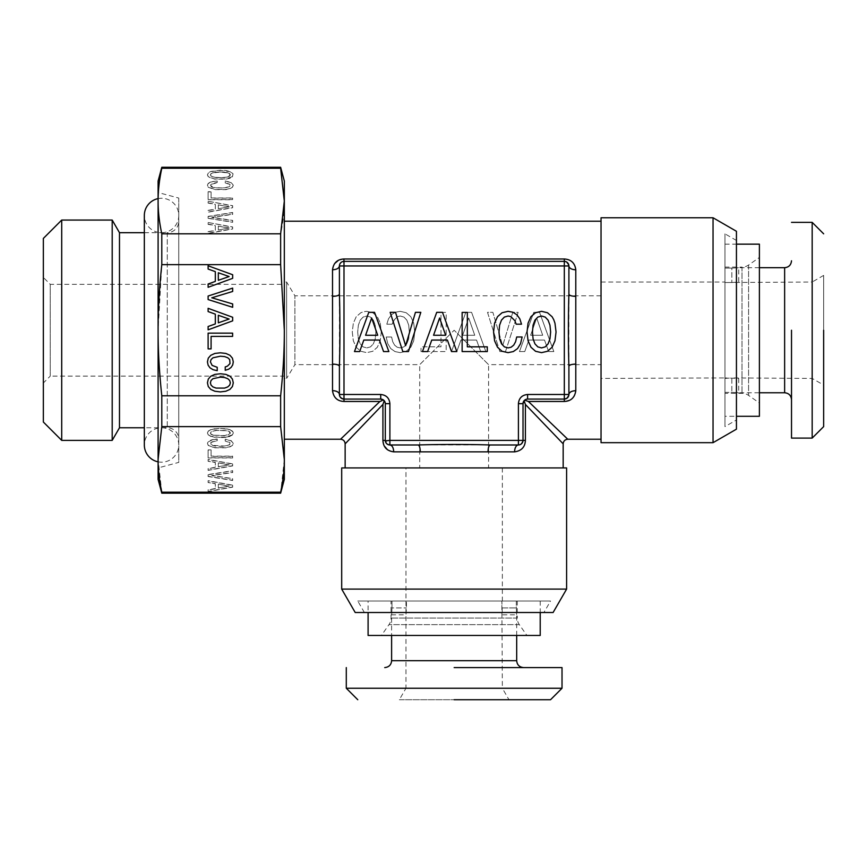 <?xml version="1.0" encoding="UTF-8"?>
<svg xmlns="http://www.w3.org/2000/svg" width="867" height="867" viewBox="0 0 867 867"><rect width="100%" height="100%" fill="white"/><g stroke="black" fill="none" stroke-linecap="round" stroke-linejoin="round"><path stroke-width="0.65" stroke-dasharray="4.33 3.25" d="M534.939 343.841L533.075 338.867L532.457 331.985L533.075 325.158L534.939 320.129L537.822 317.084L541.55 316.011L545.213 317.084L548.096 320.183L549.96 325.212L550.632 331.985L549.96 338.813L548.096 343.841L545.213 346.887L541.55 347.905L537.822 346.887L534.939 343.841M527.038 331.985L528.057 340.785L530.994 347.277L535.568 351.287L541.55 352.641L547.467 351.287L552.106 347.277L554.978 340.785L556.05 331.985L554.978 323.239L553.742 319.685L552.106 316.748L547.467 312.738L541.55 311.329L535.503 312.738L530.929 316.683L528.057 323.174L527.038 331.985M374.522 312.337L368.768 312.337L354.484 351.568L359.675 351.568L363.804 340.059L379.432 340.059L383.561 351.568L388.86 351.568L374.522 312.337M408.444 351.568L420.809 312.337L415.445 312.337L405.626 345.705L395.525 312.337L390.161 312.337L402.808 351.568L408.444 351.568M442.484 312.337L436.73 312.337L422.446 351.568L427.637 351.568L431.755 340.059L447.394 340.059L451.512 351.568L456.822 351.568L442.484 312.337M467.324 312.402L462.133 312.402L462.133 351.568L487.297 351.568L487.297 346.833L467.324 346.833L467.324 312.402M520.547 343.668L522.129 337.003L516.71 337.003L515.583 341.75L513.719 345.131L511.118 347.223L508.073 347.905L504.41 346.887L501.527 343.841L499.609 338.867L498.991 331.985L499.609 325.158L501.473 320.129L504.345 317.084L508.073 316.011L510.782 316.574L514.9 320.692L516.147 324.193L521.511 324.193L519.81 318.828L516.884 314.764L512.874 312.228L508.073 311.329L502.091 312.738L497.517 316.683L494.58 323.174L493.572 331.985L494.58 340.785L497.517 347.277L502.091 351.287L508.073 352.641L513.318 351.568L517.556 348.577L520.547 343.668M384.244 400.727L385.306 403.664L385.306 440.382L385.306 403.664L383.647 400.131L380.711 399.08L380.711 394.485L339.409 394.485L339.409 366.242C338.964 364.953 336.667 364.238 332.516 364.097L332.516 269.778L334.586 263.601M520.915 444.229L518.412 444.977L490.169 444.977C488.88 445.41 488.164 447.708 488.034 451.859L393.716 451.859L387.538 449.789M388.622 444.793L418.143 444.977L389.89 444.977L386.801 443.774M340.254 397.151L343.993 399.08L343.993 265.963L564.319 265.963L564.319 394.485L527.591 394.485L527.591 399.08L524.665 400.131L527.591 399.08L564.319 399.08C567.462 398.419 568.99 396.891 568.904 394.485L568.904 394.377M568.904 364.649L568.904 294.216C569.326 295.506 571.624 296.221 575.786 296.351L575.786 269.778C574.713 262.809 570.887 259.211 564.319 258.984L343.993 258.984L343.993 261.379L339.766 264.186M575.786 364.097A6.882 2.135 180 0 0 568.904 366.242L568.904 394.485A4.595 4.595 0 0 1 564.319 399.08L564.319 401.464C572.307 399.774 576.132 396.176 575.786 390.67L575.786 296.351M339.582 264.695L339.409 294.216L339.409 265.963L340.601 262.874M365.603 335.258L371.65 317.983L377.687 335.258L365.603 335.258M433.565 335.258L439.602 317.983L445.649 335.258L433.565 335.258M340.146 396.988L339.409 394.485A4.595 4.595 0 0 0 343.993 399.08L341.663 398.441M385.988 442.799L385.306 440.382L388.113 444.619M521.078 444.121L523.007 440.382L522.367 442.712M345.142 467.92L563.171 467.92L345.142 467.92M568.308 396.75L566.888 398.278M565.988 261.693L568.102 263.362M284.322 221.215L284.322 439.233L284.322 221.215M601.037 221.215L601.037 439.233L601.037 221.215M341.576 262.062L343.971 261.379L564.319 261.379A4.595 4.595 0 0 1 568.904 265.963C569.316 268.282 571.613 269.561 575.786 269.778M340.558 439.233L379.919 401.464L381.838 400.727M345.142 443.828L382.921 404.455L382.921 440.382L385.306 440.382L385.306 403.664L389.89 403.664A9.179 9.179 0 0 0 380.711 394.485M382.921 440.458L384.319 446.028M567.755 439.233L528.393 401.464L524.665 400.131L523.007 403.664L523.007 440.382L523.007 403.664L518.412 403.664L518.412 444.977C516.093 445.378 514.825 447.675 514.597 451.859C521.251 451.187 524.849 447.361 525.391 440.382L525.391 404.455L563.171 443.828M405.962 467.92L502.351 467.92L405.962 467.92L405.962 688.246L454.156 688.246L405.962 688.246L399.34 699.723L454.156 699.723L399.34 699.723M488.576 467.92L419.726 467.92L488.576 467.92L488.576 364.649L454.156 330.229L488.576 364.649L601.037 364.649L601.037 295.799L601.037 364.649M343.917 258.995L338.347 260.382M343.993 401.464L343.993 399.08A4.595 4.595 0 0 1 339.409 394.485C338.997 392.166 336.699 390.898 332.516 390.67C333.199 397.324 337.014 400.922 343.993 401.464L379.919 401.464M420.278 451.859A6.882 2.135 90 0 0 418.143 444.977L389.89 444.977C392.209 445.4 393.477 447.697 393.716 451.859M418.143 444.977L488.576 444.966M389.337 444.944L389.89 444.977L389.89 440.382L523.007 440.382A4.595 4.595 0 0 1 518.412 444.977L521.024 444.164M601.037 295.799L294.899 295.799L286.619 282.035L284.322 282.035L284.322 378.424L286.619 378.424L286.619 282.035L286.619 378.424L294.899 364.649L294.899 295.799L294.899 364.649L419.726 364.649L454.156 330.229L419.726 364.649L419.726 467.92M567.148 262.354L564.319 261.379L564.319 265.963L568.904 265.963L567.235 262.43M332.516 296.351A6.882 2.135 180 0 0 339.409 294.216L339.409 265.963C338.975 268.271 336.689 269.55 332.516 269.778M339.409 294.216L339.409 364.649M339.409 394.485L340.222 397.097M284.322 378.424L284.322 282.035M564.319 399.08L564.319 394.485L568.904 394.485A4.595 4.595 0 0 1 564.319 399.08L565.262 398.972M564.341 261.379L564.319 261.379A4.595 4.595 0 0 1 568.904 265.963L568.904 294.216M343.993 265.963L339.409 265.963A4.595 4.595 0 0 1 343.993 261.379L343.993 265.963M389.89 403.664L389.89 440.382L385.306 440.382L385.403 441.336M539.545 312.337L553.829 351.568L548.627 351.568L544.509 340.059L528.87 340.059L524.752 351.568L519.452 351.568L533.79 312.337L539.545 312.337L553.829 351.568L548.627 351.568L544.509 340.059L528.87 340.059L524.752 351.568L519.452 351.568L533.79 312.337L539.545 312.337M499.858 351.568L487.503 312.337L492.868 312.337L502.687 345.705L512.787 312.337L518.152 312.337L505.504 351.568L499.858 351.568L487.503 312.337L492.868 312.337L502.687 345.705L512.787 312.337L518.152 312.337L505.504 351.568L499.858 351.568M386.183 337.003L391.602 337.003L392.729 341.75L394.593 345.131L397.184 347.223L400.24 347.905L403.903 346.887L406.786 343.841L408.704 338.867L409.322 331.985L408.704 325.158L406.84 320.129L403.957 317.084L400.24 316.011L397.53 316.574L395.211 318.156L392.166 324.193L386.801 324.193L388.492 318.828L391.429 314.764L395.439 312.228L400.24 311.329L406.222 312.738L410.795 316.683L413.722 323.174L414.74 331.985L413.722 340.785L410.795 347.277L406.222 351.287L400.24 352.641L394.984 351.568L390.757 348.577L387.766 343.668L386.183 337.003L391.602 337.003L392.729 341.75L394.593 345.131L397.184 347.223L400.24 347.905L403.903 346.887L406.786 343.841L408.704 338.867L409.322 331.985L408.704 325.158L406.84 320.129L403.957 317.084L400.24 316.011L397.53 316.574L393.401 320.692L392.166 324.193L386.801 324.193L388.492 318.828L391.429 314.764L395.439 312.228L400.24 311.329L406.222 312.738L410.795 316.683L413.722 323.174L414.74 331.985L413.722 340.785L410.795 347.277L406.222 351.287L400.24 352.641L394.984 351.568L390.757 348.577L387.766 343.668L386.183 337.003M440.989 312.402L446.18 312.402L446.18 351.568L421.004 351.568L421.004 346.833L440.989 346.833L440.989 312.402L446.18 312.402L446.18 351.568L421.004 351.568L421.004 346.833L440.989 346.833L440.989 312.402M471.583 312.337L485.867 351.568L480.676 351.568L476.547 340.059L460.919 340.059L456.79 351.568L451.49 351.568L465.828 312.337L471.583 312.337L485.867 351.568L480.676 351.568L476.547 340.059L460.919 340.059L456.79 351.568L451.49 351.568L465.828 312.337L471.583 312.337M380.255 323.174L381.274 331.985L380.255 340.785L377.318 347.277L372.745 351.287L366.763 352.641L360.835 351.287L356.207 347.277L353.335 340.785L352.262 331.985L353.335 323.239L356.207 316.748L360.835 312.738L363.663 311.719L366.763 311.329L372.799 312.738L377.373 316.683L380.255 323.174L381.274 331.985L380.255 340.785L377.318 347.277L372.745 351.287L366.763 352.641L360.835 351.287L356.207 347.277L353.335 340.785L352.262 331.985L353.335 323.239L356.207 316.748L360.835 312.738L363.663 311.719L366.763 311.329L372.799 312.738L377.373 316.683L380.255 323.174M389.89 444.977A4.595 4.595 0 0 1 385.306 440.382L385.306 440.403A4.595 4.595 0 0 0 389.89 444.977L389.12 444.912M542.699 335.258L536.662 317.983L530.626 335.258L542.699 335.258L536.662 317.983L530.626 335.258L542.699 335.258M474.748 335.258L468.7 317.983L462.664 335.258L474.748 335.258L468.7 317.983L462.664 335.258L474.748 335.258M375.855 331.985L375.227 325.158L373.374 320.129L370.491 317.084L366.763 316.011L363.1 317.084L360.217 320.183L358.353 325.212L357.681 331.985L358.353 338.813L360.217 343.841L363.1 346.887L366.763 347.905L370.491 346.887L373.374 343.841L375.227 338.867L375.855 331.985L375.227 325.158L373.374 320.129L370.491 317.084L366.763 316.011L363.1 317.084L360.217 320.183L358.353 325.212L357.681 331.985L358.353 338.813L360.217 343.841L363.1 346.887L366.763 347.905L370.491 346.887L373.374 343.841L375.227 338.867L375.855 331.985M601.037 378.424L601.037 282.035L601.037 378.424L724.964 377.925L724.964 392.383L724.964 330.229L724.964 392.383L731.846 392.383C740.732 392.794 740.732 392.794 731.846 392.383C740.732 392.794 740.732 392.794 731.846 392.383L724.964 392.383L724.964 377.925L738.738 378.413M566.606 589.105L341.696 589.105M553.103 612.514L355.21 612.514M543.923 612.514L364.389 612.514L543.923 612.514L550.545 601.037L357.768 601.037L550.545 601.037M364.389 612.514L357.768 601.037M368.096 601.037L540.217 601.037L368.096 601.037L368.096 612.514M540.217 601.037L540.217 612.514M368.096 635.457L540.217 635.457M526.908 635.457L381.404 635.457L526.908 635.457L519.344 624.652A11.477 11.477 0 0 1 517.263 618.073L391.039 618.073L517.263 618.073L517.263 601.037L391.039 601.037L391.039 618.073A11.477 11.477 0 0 1 388.969 624.652L381.404 635.457M391.039 601.037L517.263 601.037M405.962 601.037L516.309 601.037L391.992 601.037L406.45 601.037L406.45 607.919L405.962 614.801L391.613 614.801L391.613 635.457M391.992 601.037L391.992 607.919C391.581 616.795 391.581 616.795 391.992 607.919C391.581 616.795 391.581 616.795 391.992 607.919L406.45 607.919L391.992 607.919L391.992 601.037M516.309 601.037L516.309 607.919C516.721 616.805 516.721 616.805 516.309 607.919C516.721 616.805 516.721 616.805 516.309 607.919L516.309 601.037M516.689 635.457L516.689 614.811L502.351 614.801L501.852 601.037L502.351 688.246L454.156 688.246L502.351 688.246L508.972 699.723L454.156 699.723L508.972 699.723M454.156 667.59L562.022 667.59M454.156 699.723L550.545 699.723M562.022 688.246L346.291 688.246M502.351 467.92L502.351 601.037M566.606 467.92L341.696 467.92M713.042 217.769L713.042 442.679M736.441 231.283L736.441 429.165M736.441 419.986L736.441 240.462L736.441 419.986L724.964 426.618L724.964 233.83L724.964 426.618M736.441 240.462L724.964 233.83M724.964 416.29L724.964 244.158L724.964 416.29L736.441 416.29M724.964 244.158L736.441 244.158M759.394 244.158L759.394 416.29M759.394 257.466L759.394 402.982L759.394 257.466L748.579 265.042A11.477 11.477 0 0 1 742 267.112L742 393.336L742 267.112L724.964 267.112L724.964 393.336L742 393.336A11.477 11.477 0 0 1 748.579 395.417L759.394 402.982M724.964 393.336L724.964 267.112M759.394 267.686L738.749 267.686L738.738 282.035L731.846 282.523L724.964 282.523L724.964 268.066L724.964 330.229L724.964 268.066L724.964 282.523L812.173 282.035L812.173 438.095M724.964 378.424L731.846 377.925L731.846 392.383L731.846 377.925L812.173 378.424L823.65 385.046L823.65 275.403L823.65 385.046M724.964 268.066L731.846 268.066C740.732 267.654 740.732 267.654 731.846 268.066C740.732 267.654 740.732 267.654 731.846 268.066L731.846 282.523L731.846 268.066L724.964 268.066M823.65 275.403L812.173 282.035L812.173 330.229L812.173 222.364M791.517 330.229L791.517 438.095M823.65 330.229L823.65 426.618M601.037 282.035L724.964 282.035M601.037 217.769L601.037 442.679M212.946 435.18L224.64 435.765L227.783 435.18L230.362 433.11L227.75 431.062L224.607 430.476L216.089 430.476L211.039 431.961L210.41 433.11L211.039 434.28L212.946 435.18L224.64 435.559L229.69 434.074L230.362 432.915L229.69 431.766L227.75 430.866L216.089 430.281L211.039 431.766L210.41 432.915L211.039 434.074L212.946 434.974M220.37 437.456L210.8 436.22L208.286 434.79L207.441 432.915L208.286 431.062L210.8 429.609L220.37 428.374L229.896 429.609L233.039 431.939L232.41 434.8L225.875 437.131L214.853 437.131M214.853 437.336L210.8 436.22M210.8 436.415L208.286 434.79M208.286 434.985L207.441 432.915M207.441 433.11L208.286 431.062M208.286 431.257L210.8 429.609M210.8 429.815L214.853 428.71M214.853 428.905L220.37 428.374M220.37 428.58L225.843 428.71M225.843 428.905L228.064 429.1M228.064 429.295L229.896 429.609M229.896 429.815L232.41 431.062M232.41 431.257L233.039 431.939M233.039 432.145L233.288 432.915M233.288 433.11L232.41 434.8M232.41 435.006L229.939 436.231M229.939 436.437L225.875 437.131M225.875 437.336L220.37 437.651M158.097 479.397L158.097 459.412L161.793 426.64L280.637 426.64L284.322 459.412L280.637 493.171M161.793 167.277L161.793 168.252L280.637 168.252L284.322 201.036L284.322 330.229L280.637 264.663L161.793 264.663L158.097 330.229L158.097 459.412L161.793 492.196L280.637 492.196M232.659 485.357L232.659 487.156L208.113 491.622L208.113 490.007L215.319 488.717L215.319 483.819L208.113 482.529L208.113 480.871L232.659 485.357L232.659 486.961L208.113 491.426L208.113 489.801L215.319 488.511L215.319 483.623L208.113 482.334L208.113 480.676L232.659 485.162M208.113 474.748L232.659 470.879L232.659 472.558L211.786 475.625L232.659 478.79L232.659 480.47L208.113 476.514L208.113 474.552L232.659 470.683L232.659 472.363L211.786 475.43L232.659 478.595L232.659 480.264L208.113 476.319L208.113 474.552M232.659 464.105L232.659 465.904L208.113 470.369L208.113 468.744L215.319 467.454L215.319 462.566L208.113 461.277L208.113 459.618L232.659 464.105L232.659 465.698L208.113 470.174L208.113 468.548L215.319 467.259L215.319 462.36L208.113 461.071L208.113 459.412L232.659 463.899M232.616 456.335L232.616 457.96L208.113 457.96L208.113 450.081L211.082 450.081L211.082 456.335L232.616 456.335L232.616 457.754L208.113 457.754L208.113 449.886L211.082 449.886L211.082 456.129L232.616 456.129M213.054 439.677L217.227 439.19L217.227 440.88L212.133 441.812L210.41 443.579L212.946 445.627L216.056 446.234L224.64 446.234L229.69 444.749L230.004 442.734L225.236 441.054L225.236 439.385L231.131 440.826L233.288 443.579L232.41 445.454L229.939 446.884L225.875 447.805L214.853 447.805L208.286 445.454L207.441 443.579L208.113 441.942L213.054 439.482L217.227 438.984L217.227 440.685L210.833 442.43L211.039 444.533L212.946 445.432L224.64 446.028L229.69 444.554L230.004 442.538L225.236 440.859L225.236 439.179L231.131 440.631L233.288 443.384L232.41 445.259L229.939 446.689L225.875 447.6L214.853 447.6L210.8 446.689L208.286 445.259L207.441 443.384L208.113 441.737L209.987 440.414L213.054 439.482M161.793 426.64L161.793 395.785L280.637 395.785L280.637 426.64M280.637 395.785C283.162 372.008 284.398 350.16 284.322 330.229L284.322 479.397M161.793 493.171L161.793 492.196M158.097 181.051L158.097 330.229C158.032 350.16 159.257 372.008 161.793 395.785M158.097 467.92L158.097 192.528L158.097 467.92L178.754 462.393L178.754 198.055L158.097 192.528M218.321 487.948L229.126 486.062L218.321 484.176L218.321 488.154L229.126 486.062M218.321 466.695L229.126 464.799L218.321 462.913L218.321 466.89L229.126 464.799M161.793 264.663L161.793 233.819L280.637 233.819L280.637 264.663M284.322 181.051L284.322 201.036C284.398 210.995 283.162 221.93 280.637 233.819M161.793 168.252C159.257 180.141 158.032 191.076 158.097 201.036C158.032 210.995 159.257 221.93 161.793 233.819M178.754 198.055L178.754 462.393M229.126 486.257L218.321 484.176M218.321 484.371L218.321 488.154M229.126 465.005L218.321 462.913M218.321 463.108L218.321 466.89M208.113 222.494L232.659 226.981L232.659 228.78L208.113 233.245L208.113 231.619L215.319 230.329L215.319 225.442L208.113 224.152L208.113 222.494L232.659 227.176L232.659 228.975L208.113 233.451L208.113 231.825L215.319 230.535L215.319 225.648L208.113 224.358L208.113 222.689M208.113 218.137L208.113 216.371L232.659 212.502L232.659 214.182L211.786 217.249L232.659 220.413L232.659 222.093L208.113 218.137L208.113 216.566L232.659 212.697L232.659 214.377L211.786 217.454L232.659 220.608L232.659 222.288L208.113 218.332M209.987 182.233L217.227 180.802L217.227 182.504L212.133 183.436L210.41 185.202L212.946 187.25L216.056 187.857L224.64 187.857L229.69 186.372L230.004 184.357L225.236 182.677L225.236 180.997L231.131 182.449L233.288 185.202L232.41 187.077L229.939 188.507L225.875 189.429L214.853 189.429L208.286 187.077L207.441 185.202L208.113 183.566L209.987 182.233L213.054 181.496L217.227 181.008L217.227 182.699L210.833 184.454L211.039 186.546L212.946 187.456L224.64 188.052L229.69 186.568L230.004 184.552L225.236 182.883L225.236 181.203L231.131 182.644L233.288 185.408L232.41 187.272L229.939 188.703L225.875 189.624L214.853 189.624L208.286 187.272L207.441 185.408L208.113 183.761L209.987 182.438M211.082 197.947L232.616 197.947L232.616 199.573L208.113 199.573L208.113 191.705L211.082 191.705L211.082 198.153L232.616 198.153L232.616 199.778L208.113 199.778L208.113 191.9L211.082 191.9L211.082 198.153M208.113 201.242L232.659 205.717L232.659 207.527L208.113 211.992L208.113 210.367L215.319 209.077L215.319 204.189L208.113 202.9L208.113 201.242L232.659 205.923L232.659 207.722L208.113 212.187L208.113 210.562L215.319 209.272L215.319 204.384L208.113 203.095L208.113 201.437M232.41 176.619L225.875 178.949L214.853 178.949L210.8 178.038L208.286 176.608L207.441 174.733L208.286 172.88L210.8 171.428L220.37 170.192L225.843 170.528L229.896 171.428L233.039 173.758L232.41 176.825L229.939 178.255L225.875 179.155L214.853 179.155L208.286 176.803L207.441 174.928L208.286 173.075L210.8 171.633L220.37 170.398L229.896 171.633L233.039 173.964L232.41 176.825M280.637 168.252L280.637 167.277M178.754 439.233L178.754 221.215L178.754 439.233A11.477 11.477 0 0 0 167.277 427.767L144.334 427.767M208.113 287.302L232.659 278.34L232.659 274.731L208.113 265.801L208.113 269.052L215.319 271.631L215.319 281.407L208.113 283.986L208.113 287.302M208.113 296.026L208.113 299.559L232.659 307.297L232.659 303.938L211.786 297.793L232.659 291.475L232.659 288.115L208.113 296.026M209.987 367.825L213.054 369.689L217.227 370.686L217.227 367.294L212.133 365.419L210.41 361.886L211.039 359.588L212.946 357.789L220.37 356.207L224.64 356.586L227.783 357.757L229.69 359.556L230.004 363.587L227.425 366.167L225.236 366.936L225.236 370.296L228.595 369.234L231.131 367.402L232.724 364.888L233.288 361.886L232.41 358.147L229.939 355.286L225.875 353.443L220.37 352.815L214.853 353.443L210.8 355.286L208.286 358.147L207.441 361.886L208.113 365.17L209.987 367.825M211.082 336.396L232.616 336.396L232.616 333.145L208.113 333.145L208.113 348.892L211.082 348.892L211.082 336.396M208.113 329.828L232.659 320.855L232.659 317.257L208.113 308.316L208.113 311.567L215.319 314.147L215.319 323.922L208.113 326.501L208.113 329.828M232.41 379.052L229.939 376.191L225.875 374.392L220.37 373.753L214.853 374.392L210.8 376.224L208.286 379.085L207.441 382.835L208.286 386.541L210.8 389.435L214.853 391.234L220.37 391.906L225.843 391.234L229.896 389.435L232.41 386.541L233.288 382.835L232.41 379.052M144.334 232.692L167.277 232.692L167.277 427.767L167.277 232.692A11.477 11.477 0 0 0 178.754 221.215M218.321 229.972L229.126 228.075L218.321 226.189L218.321 229.972L229.126 228.075M218.321 208.709L229.126 206.823L218.321 204.926L218.321 208.709L229.126 206.823M220.37 177.778L227.783 176.998L230.362 174.928L227.75 172.88L220.37 172.089L212.946 172.88L211.039 173.779L210.41 174.928L211.039 176.099L216.056 177.583L224.64 177.583M218.321 272.758L229.126 276.54L218.321 280.312L218.321 272.758M218.321 315.274L229.126 319.056L218.321 322.827L218.321 315.274M220.37 377.145L224.64 377.535L227.783 378.695L229.69 380.494L230.362 382.835L229.69 385.121L227.75 386.92L224.607 388.091L216.089 388.091L212.946 386.92L211.039 385.121L210.41 382.835L211.039 380.494L212.946 378.695L220.37 377.145M119.483 232.692L119.483 427.767M229.126 227.88L218.321 226.189M218.321 225.994L218.321 229.766M229.126 206.617L218.321 204.926M218.321 204.731L218.321 208.513M224.64 177.377L227.783 176.998M227.783 176.803L229.69 176.099M229.69 175.903L230.362 174.928M230.362 174.733L229.69 173.779M229.69 173.584L227.75 172.88M227.75 172.685L224.607 172.305M224.607 172.1L220.37 172.089M220.37 171.894L216.089 172.305M216.089 172.1L212.946 172.88M212.946 172.685L211.039 173.779M211.039 173.584L210.41 174.928M210.41 174.733L211.039 176.099M211.039 175.903L212.946 176.998M212.946 176.803L216.056 177.583M216.056 177.377L220.37 177.572M112.201 220.066L112.201 440.382M61.709 440.382L61.709 220.066M43.35 422.023L43.35 238.425M43.35 277.44L43.35 383.008L43.35 277.44L50.232 284.322L50.232 376.126L43.35 383.008M50.232 376.126L50.232 284.322L284.322 284.322L284.322 376.126L50.232 376.126M284.322 376.126L284.322 284.322M158.097 461.84A17.21 17.21 0 0 0 178.754 444.977A17.21 17.21 0 0 0 161.544 427.767A17.21 17.21 0 0 0 144.334 444.977L144.334 215.471A17.21 17.21 0 0 0 161.544 232.692A17.21 17.21 0 0 0 178.754 215.471A17.21 17.21 0 0 0 158.097 198.608M514.597 451.859L488.034 451.859M528.393 401.464L564.319 401.464M332.516 390.67L332.516 364.097M564.319 261.379L564.319 258.984M523.007 440.382A4.595 4.595 0 0 1 518.412 444.977M527.591 394.485A9.179 9.179 0 0 0 518.412 403.664M339.42 265.584L339.409 265.963A4.595 4.595 0 0 1 343.993 261.379M519.344 624.652L388.969 624.652L519.344 624.652M391.613 660.708L516.689 660.708M501.852 607.919L516.309 607.919L501.852 607.919M748.579 265.042L748.579 395.417L748.579 265.042M784.635 392.762L784.635 267.686M566.671 262.018L566.108 261.736M565.479 261.531L564.731 261.39M385.338 440.913L385.512 441.747M385.793 442.452L386.162 443.059M343.462 261.4L342.628 261.585M341.923 261.867L341.305 262.246M738.738 378.424L738.738 392.762L759.394 392.762M178.754 444.977L178.754 215.471L178.754 444.977"/><path stroke-width="1.3" d="M534.939 343.841L533.075 338.867L532.457 331.985L533.075 325.158L534.939 320.129L537.822 317.084L541.55 316.011L545.213 317.084L548.096 320.183L549.96 325.212L550.632 331.985L549.96 338.813L548.096 343.841L545.213 346.887L541.55 347.905L537.822 346.887L534.939 343.841M527.038 331.985L528.057 340.785L530.994 347.277L535.568 351.287L541.55 352.641L547.467 351.287L552.106 347.277L554.978 340.785L556.05 331.985L554.978 323.239L553.742 319.685L552.106 316.748L547.467 312.738L541.55 311.329L535.503 312.738L530.929 316.683L528.057 323.174L527.038 331.985M374.522 312.337L368.768 312.337L354.484 351.568L359.675 351.568L363.804 340.059L379.432 340.059L383.561 351.568L388.86 351.568L374.522 312.337M408.444 351.568L420.809 312.337L415.445 312.337L405.626 345.705L395.525 312.337L390.161 312.337L402.808 351.568L408.444 351.568M442.484 312.337L436.73 312.337L422.446 351.568L427.637 351.568L431.755 340.059L447.394 340.059L451.512 351.568L456.822 351.568L442.484 312.337M467.324 312.402L462.133 312.402L462.133 351.568L487.297 351.568L487.297 346.833L467.324 346.833L467.324 312.402M520.547 343.668L522.129 337.003L516.71 337.003L515.583 341.75L513.719 345.131L511.118 347.223L508.073 347.905L504.41 346.887L501.527 343.841L499.609 338.867L498.991 331.985L499.609 325.158L501.473 320.129L504.345 317.084L508.073 316.011L510.782 316.574L514.9 320.692L516.147 324.193L521.511 324.193L519.81 318.828L516.884 314.764L512.874 312.228L508.073 311.329L502.091 312.738L497.517 316.683L494.58 323.174L493.572 331.985L494.58 340.785L497.517 347.277L502.091 351.287L508.073 352.641L513.318 351.568L517.556 348.577L520.547 343.668M339.409 364.649L339.409 394.485L380.711 394.485C386.292 395.027 389.348 398.083 389.89 403.664L389.89 440.382L518.412 440.382L518.412 403.664C518.954 398.094 522.021 395.027 527.591 394.485L564.319 394.485L564.319 265.963L343.993 265.963L343.993 399.08L380.711 399.08L343.993 399.08A4.595 4.595 0 0 1 339.409 394.485A6.882 3.815 0 0 0 332.516 390.67C333.524 397.563 337.35 401.161 343.993 401.464L379.919 401.464L340.558 439.233C343.332 439.526 344.86 441.054 345.142 443.828L382.921 404.455L384.244 400.727L382.921 404.455L382.921 440.458M389.89 403.664L385.306 403.664A4.595 4.595 0 0 0 380.711 399.08L384.244 400.727M380.711 394.485L380.711 399.08L343.993 399.08L380.711 399.08A4.595 4.595 0 0 1 385.306 403.664L385.306 440.382L382.921 440.382C383.247 447.09 386.845 450.916 393.716 451.859L514.597 451.859A6.882 3.815 -90 0 1 518.412 444.977L490.169 444.977C470.543 444.305 437.922 444.305 418.143 444.977C419.433 445.41 420.148 447.708 420.278 451.859M418.143 444.977L389.89 444.977L389.89 440.382L385.338 440.913M563.171 467.92L563.171 443.828L525.391 404.455L525.391 440.382L518.412 440.382L518.412 444.977A4.595 4.595 0 0 0 523.007 440.382L523.007 403.664L523.007 440.382L525.391 440.382C525.088 447.025 521.49 450.851 514.597 451.859M339.409 294.216C338.964 295.506 336.667 296.211 332.516 296.351L332.516 364.097C336.689 364.227 338.975 364.942 339.409 366.242L339.409 394.485L339.409 366.242C340.07 346.616 340.07 313.995 339.409 294.216L339.409 265.963L343.993 265.963L343.993 261.379L564.319 261.379L343.993 261.379L564.319 261.379L564.319 265.963L568.904 265.963L568.904 294.216C568.286 313.139 568.178 344.708 568.904 366.242L568.904 394.485L564.319 394.485L564.319 399.08L527.591 399.08A4.595 4.595 0 0 0 523.007 403.664L524.665 400.131L528.393 401.464L567.755 439.233L601.037 439.233M393.716 451.859C393.488 447.675 392.209 445.378 389.89 444.977A4.595 4.595 0 0 1 385.306 440.382M488.576 444.966L490.169 444.977C488.88 445.4 488.164 447.697 488.034 451.859M568.308 396.75L568.904 394.485A4.595 4.595 0 0 1 564.319 399.08L564.319 401.464L528.393 401.464M565.988 261.693L564.319 261.379A4.595 4.595 0 0 1 568.904 265.963L568.828 265.15M568.904 294.216C569.348 295.506 571.635 296.211 575.786 296.351L575.786 390.67C574.788 397.585 570.963 401.183 564.319 401.464M568.904 364.649L568.904 366.232C569.326 364.942 571.624 364.227 575.786 364.097M564.319 260.848L564.319 258.984L343.993 258.984C337.285 259.32 333.459 262.918 332.516 269.778C336.699 269.561 338.997 268.282 339.409 265.963A4.595 4.595 0 0 1 343.993 261.379L343.917 258.995M341.663 398.441L340.146 396.988M381.838 400.727L379.919 401.464M386.801 443.774L385.988 442.799M522.367 442.712L520.915 444.229M345.142 467.92L345.142 443.828M524.069 400.727L525.391 404.455L524.069 400.727M566.888 398.278L564.319 399.08M568.102 263.362L568.904 265.963A6.882 3.815 0 0 0 575.786 269.778L575.786 296.351M568.904 394.485C569.316 392.166 571.613 390.898 575.786 390.67C571.635 390.909 569.348 392.187 568.904 394.485M284.322 221.215L601.037 221.215M284.322 439.233L340.558 439.233M564.319 258.984C571.082 259.428 574.908 263.026 575.786 269.778M340.601 262.874L341.576 262.062M365.603 335.258L371.65 317.983L377.687 335.258L365.603 335.258M433.565 335.258L439.602 317.983L445.649 335.258L433.565 335.258M384.319 446.028L387.538 449.789M338.347 260.382L334.586 263.601M527.591 394.485L527.591 399.08A4.595 4.595 0 0 0 523.007 403.664L518.412 403.664M341.696 589.105L566.606 589.105L566.606 467.92L341.696 467.92L341.696 589.105L355.21 612.514L553.103 612.514L566.606 589.105M368.096 612.514L368.096 635.457L540.217 635.457L540.217 612.514M454.156 699.723L550.545 699.723L562.022 688.246L346.291 688.246L357.768 699.723M562.022 688.246L562.022 667.59L454.156 667.59M713.042 442.679L713.042 217.769L601.037 217.769L601.037 442.679L713.042 442.679L736.441 429.165L736.441 231.283L713.042 217.769M736.441 416.29L759.394 416.29L759.394 244.158L736.441 244.158M823.65 330.229L823.65 426.618L812.173 438.095L812.173 222.364L823.65 233.83M791.517 330.229L791.517 438.095L812.173 438.095M161.793 493.171L158.097 479.397L158.097 459.412C158.032 469.383 159.257 480.307 161.793 492.196L161.793 493.171L280.637 493.171L284.322 479.397L284.322 459.412L280.637 426.64L280.637 395.785C283.162 372.008 284.398 350.16 284.322 330.229L280.637 264.663L161.793 264.663L161.793 233.819C159.257 221.93 158.032 210.995 158.097 201.036L158.097 181.051L161.793 167.277L161.793 168.252L280.637 168.252L280.637 167.277L161.793 167.277M280.637 493.171L280.637 492.196C283.162 480.307 284.398 469.383 284.322 459.412L284.322 201.036L280.637 168.252M161.793 492.196L280.637 492.196M280.637 395.785L161.793 395.785C159.257 372.008 158.032 350.16 158.097 330.229L158.097 459.412L161.793 426.64L280.637 426.64M161.793 264.663C159.257 288.44 158.032 310.288 158.097 330.229L158.097 201.036C158.032 191.076 159.257 180.141 161.793 168.252M161.793 395.785L161.793 426.64M284.322 200.179L284.322 181.051L280.637 167.277M208.113 287.302L232.659 278.34L232.659 274.731L208.113 265.801L208.113 269.052L215.319 271.631L215.319 281.407L208.113 283.986L208.113 287.302M208.113 296.026L208.113 299.559L232.659 307.297L232.659 303.938L211.786 297.793L232.659 291.475L232.659 288.115L208.113 296.026M209.987 367.825L213.054 369.689L217.227 370.686L217.227 367.294L212.133 365.419L210.41 361.886L211.039 359.588L212.946 357.789L220.37 356.207L224.64 356.586L227.783 357.757L229.69 359.556L230.004 363.587L227.425 366.167L225.236 366.936L225.236 370.296L228.595 369.234L231.131 367.402L232.724 364.888L233.288 361.886L232.41 358.147L229.939 355.286L225.875 353.443L220.37 352.815L214.853 353.443L210.8 355.286L208.286 358.147L207.441 361.886L208.113 365.17L209.987 367.825M211.082 336.396L232.616 336.396L232.616 333.145L208.113 333.145L208.113 348.892L211.082 348.892L211.082 336.396M208.113 329.828L232.659 320.855L232.659 317.257L208.113 308.316L208.113 311.567L215.319 314.147L215.319 323.922L208.113 326.501L208.113 329.828M232.41 379.052L229.939 376.191L225.875 374.392L220.37 373.753L214.853 374.392L210.8 376.224L208.286 379.085L207.441 382.835L208.286 386.541L210.8 389.435L214.853 391.234L220.37 391.906L225.843 391.234L229.896 389.435L232.41 386.541L233.288 382.835L232.41 379.052M161.793 233.819L280.637 233.819L284.322 201.036M280.637 233.819L280.637 264.663M119.483 427.767L119.483 232.692L112.201 220.066L112.201 440.382L119.483 427.767L144.334 427.767M144.334 232.692L119.483 232.692M218.321 272.758L229.126 276.54L218.321 280.312L218.321 272.758M218.321 315.274L229.126 319.056L218.321 322.827L218.321 315.274M220.37 377.145L224.64 377.535L227.783 378.695L229.69 380.494L230.362 382.835L229.69 385.121L227.75 386.92L224.607 388.091L216.089 388.091L212.946 386.92L211.039 385.121L210.41 382.835L211.039 380.494L212.946 378.695L220.37 377.145M61.709 220.066L43.35 238.425L43.35 422.023L61.709 440.382L61.709 220.066L112.201 220.066M61.709 440.382L112.201 440.382M158.097 198.608A17.21 17.21 0 0 0 144.334 215.471L144.334 444.977A17.21 17.21 0 0 0 158.097 461.84M343.993 399.08L343.993 401.464M567.755 439.233C564.991 439.526 563.463 441.054 563.171 443.828M332.516 364.097L332.516 390.67M332.516 269.778L332.516 296.351M385.306 403.664A4.595 4.595 0 0 0 380.711 399.08M527.591 399.08A4.595 4.595 0 0 0 523.007 403.664M516.689 635.457L516.689 660.708L391.613 660.708C391.245 664.848 388.947 667.146 384.731 667.59M759.394 267.686L784.635 267.686L784.635 392.762C788.775 393.13 791.072 395.428 791.517 399.644M386.043 442.874L387.072 444.012M387.17 444.077L389.337 444.944M566.758 398.365L568.763 395.634M568.774 395.558L568.893 394.843M568.774 264.868L566.671 262.018M566.108 261.736L565.479 261.531M385.512 441.747L385.793 442.452M342.628 261.585L341.923 261.867M340.558 262.918L339.853 263.98M339.539 264.879L339.42 265.584M391.613 635.457L391.613 660.708M516.689 660.708C517.068 664.848 519.355 667.146 523.581 667.59M346.291 667.59L346.291 688.246M759.394 392.762L784.635 392.762M784.635 267.686C788.775 267.318 791.072 265.02 791.517 260.804M791.517 222.364L812.173 222.364"/></g></svg>
